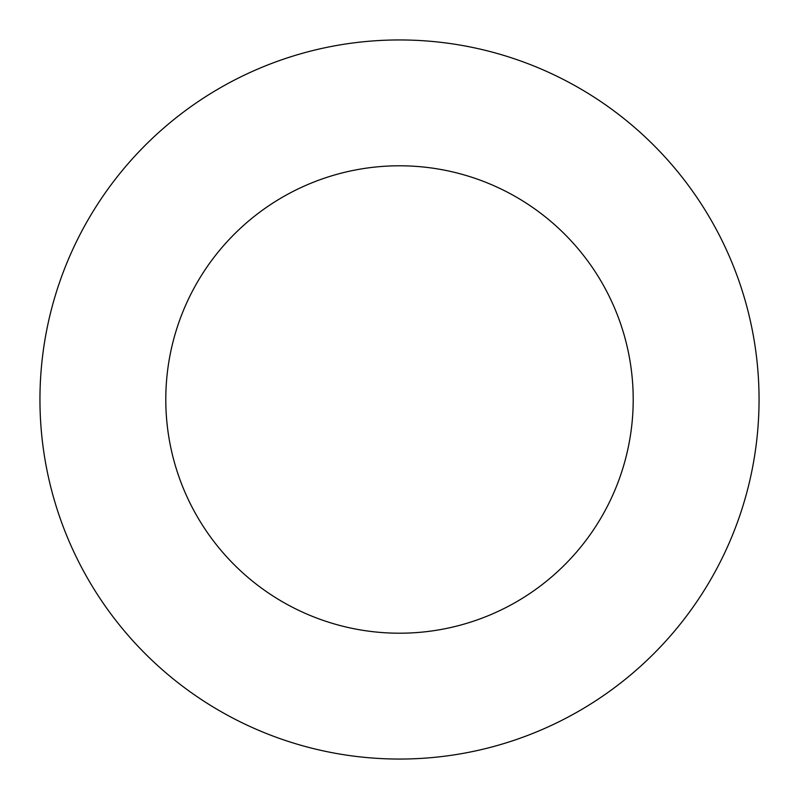 <?xml version="1.0" encoding="UTF-8"?>
<svg xmlns="http://www.w3.org/2000/svg" width="799" height="799" viewBox="0 0 799 799"><rect width="100%" height="100%" fill="white"/><g stroke="black" fill="none" stroke-linecap="round" stroke-linejoin="round"><path stroke-width="1.2" d="M399.5 759.05A359.55 359.55 0 0 0 759.05 399.5A359.55 359.55 0 0 0 399.5 39.95A359.55 359.55 0 0 0 39.95 399.5A359.55 359.55 0 0 0 399.5 759.05M399.5 633.207A233.708 233.708 0 0 0 633.207 399.5A233.708 233.708 0 0 0 399.5 165.793A233.708 233.708 0 0 0 165.793 399.5A233.708 233.708 0 0 0 399.5 633.207"/></g></svg>
